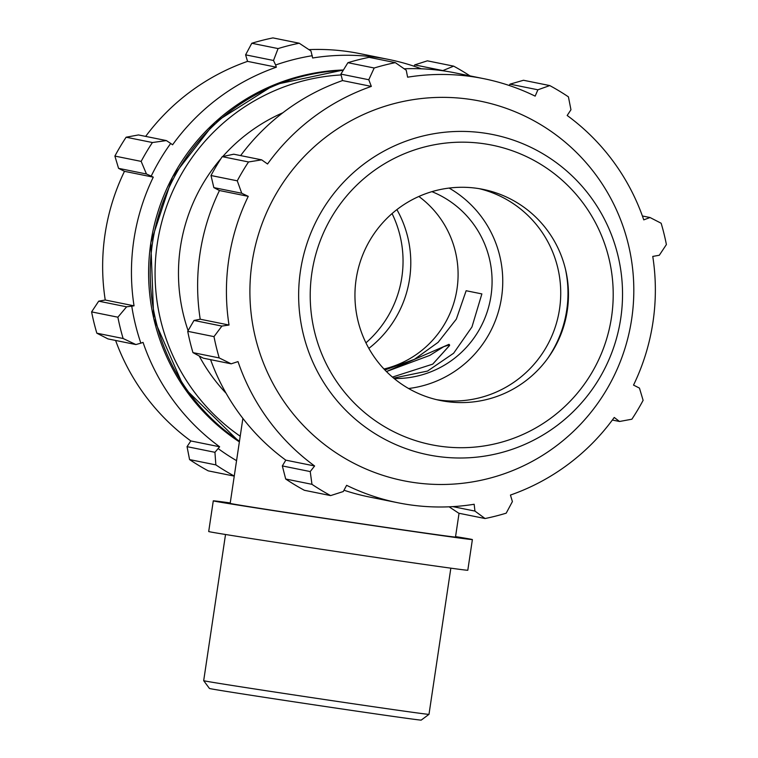 <?xml version="1.0" encoding="UTF-8"?>
<svg xmlns="http://www.w3.org/2000/svg" width="758" height="758" viewBox="0 0 758 758"><rect width="100%" height="100%" fill="white"/><g stroke="black" fill="none" stroke-linecap="round" stroke-linejoin="round"><path stroke-width="1.14" d="M449.56 345.525L432.733 364.134L392.417 377.086L432.733 364.134L449.57 345.421M449.551 344.843L443.762 346.662L429.824 355.388L386.438 371.553L449.011 344.331M187.719 331.312L213.993 336.628A232.63 230.527 -78.6 0 0 219.233 357.937L231.171 363.821L203.277 358.174L192.958 352.622A232.63 230.527 -78.6 0 1 187.719 331.312L193.991 320.445L200.216 319.213A216.343 214.391 -78.6 0 1 219.45 190.533L213.841 187.605L210.999 175.515A232.63 230.527 -78.6 0 1 222.246 156.65L233.758 154.206L261.662 159.853L267.546 163.993A216.343 214.391 101.4 0 1 371.335 86.403L368.786 79.742L374.187 68.002A232.63 230.527 -78.6 0 1 395.335 62.639L406.241 70.248L407.615 77.193A216.343 214.391 101.4 0 1 483.756 78.671L454.952 72.844A216.343 214.391 -78.6 0 0 404.185 68.807M240.627 155.598A216.343 214.391 -78.6 0 1 342.521 80.575L340.892 74.104L347.913 62.696A232.63 230.527 -78.6 0 1 369.061 57.333L395.335 62.639M285.69 479.009L311.964 484.324L310.23 471.571L282.336 465.924L285.69 479.009A232.63 230.527 -78.6 0 0 304.356 490.284L330.63 495.599L343.279 491.535L346.624 485.319A216.343 214.391 101.4 0 0 398.016 502.781L369.212 496.964A216.343 214.391 -78.6 0 1 343.99 490.227M282.336 465.924L285.794 460.153A216.343 214.391 -78.6 0 1 210.572 359.652M222.246 156.65L248.52 161.966L261.662 159.853M509.158 85.465L510.001 84.157L523.484 80.263L549.758 85.578A232.63 230.527 -78.6 0 1 568.424 96.853L570.954 109.768L567.173 115.481A216.343 214.391 101.4 0 1 643.76 219.867L650.013 217.518L661.156 223.24A232.63 230.527 -78.6 0 1 666.396 244.55L659.299 255.256L652.761 256.422A216.343 214.391 101.4 0 1 633.527 385.102L639.449 388.087L643.116 400.347A232.63 230.527 -78.6 0 1 631.869 419.212L619.523 421.486L612.35 420.036M449.096 506.808L458.779 513.223L485.054 518.529A232.63 230.527 -78.6 0 0 506.202 513.166L512.399 501.588L510.447 495.059A216.343 214.391 101.4 0 0 614.236 417.459L619.523 421.486M398.016 502.781A216.343 214.391 101.4 0 0 408.913 504.695A216.343 214.391 101.4 0 0 474.167 504.26L474.934 511.082L452.829 506.619M485.054 518.529L474.934 511.082M330.63 495.599A232.63 230.527 -78.6 0 1 311.964 484.324M200.216 319.213L229.02 325.03L221.886 326.082L193.991 320.445M213.993 336.628L221.886 326.082M547.304 358.989A114.164 113.132 101.4 0 0 565.459 269.166M479.17 188.666A107.702 106.726 -78.6 0 1 558.731 313.746A107.702 106.726 -78.6 0 1 438.048 399.883A107.702 106.726 -78.6 0 1 436.513 399.646M449.115 188.069A107.702 106.726 -78.6 0 1 500.602 302.802A107.702 106.726 -78.6 0 1 408.59 388.513M510.001 84.157L537.896 89.795L549.758 85.578M537.896 89.795L535.157 96.133A216.343 214.391 101.4 0 0 483.756 78.671M213.841 187.605L241.736 193.252L237.273 180.821A232.63 230.527 -78.6 0 1 248.52 161.966M241.736 193.252L248.254 196.35A216.343 214.391 101.4 0 0 229.02 325.03M231.171 363.821L238.012 361.594A216.343 214.391 101.4 0 0 314.608 465.971L310.23 471.571M413.243 482.429A193.631 191.888 -78.6 0 1 291.792 170.758A193.631 191.888 -78.6 0 1 620.546 219.583A193.631 191.888 -78.6 0 1 413.243 482.429M642.396 215.983L650.013 217.518M374.187 68.002L347.913 62.696M340.892 74.104L368.786 79.742M237.273 180.821L210.999 175.515M219.233 357.937L192.958 352.622M342.521 80.575L371.335 86.403M219.45 190.533L248.254 196.35M285.794 460.153L314.608 465.971M445.789 401.446A107.702 106.726 -78.6 0 1 356.137 279.257A107.702 106.726 -78.6 0 1 477.625 188.42A107.702 106.726 -78.6 0 1 567.278 310.609A107.702 106.726 -78.6 0 1 445.789 401.446M431.927 191.66A96.929 96.048 -78.6 0 1 490.142 300.689A96.929 96.048 -78.6 0 1 394.141 378.536M166.372 140.581L152.405 142.532A232.63 230.527 101.4 0 0 141.159 161.388L146.455 173.989L151.202 176.14A218.674 216.693 -78.6 0 1 170.711 143.433L166.372 140.581L138.477 134.943L126.131 137.217L152.405 142.532M151.202 176.14L153.277 177.154A216.343 214.391 101.4 0 0 134.043 305.834L126.595 306.819L117.878 317.195A232.63 230.527 101.4 0 0 123.118 338.504L135.89 344.558L140.865 343.156A218.674 216.693 -78.6 0 1 131.769 306.204M140.865 343.156L143.044 342.389A216.343 214.391 101.4 0 0 219.631 446.775L214.94 452.308L215.85 464.891A232.63 230.527 101.4 0 0 234.26 476.033M236.562 460.656A218.674 216.693 -78.6 0 1 218.266 448.66M421.334 68.807A216.343 214.391 101.4 0 0 388.788 59.475A216.343 214.391 101.4 0 0 312.647 57.996L310.96 50.985L299.221 43.215A232.63 230.527 101.4 0 0 278.072 48.578L273.505 60.479L275.609 64.998A218.674 216.693 -78.6 0 1 312.287 55.704M275.609 64.998L276.357 67.197A216.343 214.391 101.4 0 0 172.578 144.797L170.711 143.433M153.277 177.154L124.473 171.327L118.551 168.342L146.455 173.989M141.159 161.388L114.884 156.082L118.551 168.342M276.357 67.197L247.553 61.37L245.601 54.841L273.505 60.479M278.072 48.578L251.798 43.263L245.601 54.841M469.998 75.895A232.63 230.527 101.4 0 0 453.644 66.145L442.549 70.721M414.01 66.211L414.721 64.894L442.615 70.532M453.644 66.145L427.37 60.83L414.721 64.894M234.25 476.119L208.242 470.86A232.63 230.527 -78.6 0 1 189.576 459.585L215.85 464.891M123.118 338.504L96.844 333.198L107.987 338.911L135.89 344.558M368.843 348.377A107.702 106.726 101.4 0 0 396.898 209.615M214.94 452.308L187.046 446.661L189.576 459.585M187.046 446.661L190.827 440.948A216.343 214.391 -78.6 0 1 115.604 340.456M96.844 333.198A232.63 230.527 -78.6 0 1 91.604 311.889L117.878 317.195M126.595 306.819L98.701 301.172L91.604 311.889M98.701 301.172L105.239 300.007A216.343 214.391 -78.6 0 1 124.473 171.327M114.884 156.082A232.63 230.527 -78.6 0 1 126.131 137.217M145.65 136.393A216.343 214.391 -78.6 0 1 247.553 61.37M251.798 43.263A232.63 230.527 -78.6 0 1 272.946 37.9L299.221 43.215M308.904 49.621A216.343 214.391 -78.6 0 1 359.984 53.647L388.788 59.475M134.043 305.834L105.239 300.007M219.631 446.775L190.827 440.948M226.13 393.307A174.473 172.89 -78.6 0 1 199.212 355.995M188.107 330.63A174.473 172.89 -78.6 0 1 220.985 158.583M222.767 156.536A174.473 172.89 -78.6 0 1 282.838 112.771M392.066 213.585A107.702 106.726 -78.6 0 1 365.934 342.843M418.871 196.474A96.929 96.048 -78.6 0 1 456.155 293.81A96.929 96.048 -78.6 0 1 383.993 369.023M384.903 369.989L414.399 359.349L438.133 342.322L456.335 319.127L466.142 290.731L481.88 293.914L471.95 326.982L453.625 353.237L427.55 371.06L393.639 378.109M331.312 700.534A113.908 0.786 -171.5 0 1 203.684 680.675L209.435 688.444A107.077 0.739 8.5 0 0 329.408 707.119A107.077 0.739 8.5 0 0 421.221 720.1L428.99 714.349A113.908 0.786 -171.5 0 1 331.312 700.534M459.045 513.27L455.492 537.052A113.908 0.786 -171.5 0 1 357.814 523.238A113.908 0.786 -171.5 0 1 230.176 503.378L242.882 418.388M455.558 536.607A130.992 0.91 -171.5 0 1 472.386 539.573A130.992 0.91 -171.5 0 1 360.059 523.693A130.992 0.91 -171.5 0 1 213.282 500.849A130.992 0.91 -171.5 0 1 230.243 502.933M472.386 539.573L467.8 570.253A130.992 0.91 -171.5 0 1 355.474 554.373A130.992 0.91 -171.5 0 1 208.696 531.529L213.282 500.849M439.119 446.083A152.832 151.448 101.4 0 0 611.516 317.185A152.832 151.448 101.4 0 0 484.296 143.793A152.832 151.448 101.4 0 0 311.908 272.69A152.832 151.448 101.4 0 0 439.119 446.083M436.447 456.269A163.358 161.88 -78.6 0 1 300.452 270.928A163.358 161.88 -78.6 0 1 484.732 133.143A163.358 161.88 -78.6 0 1 620.726 318.493A163.358 161.88 -78.6 0 1 436.447 456.269M150.851 242.74A202.386 200.557 -78.6 0 1 343.421 69.992L274.548 84.678L214.855 122.417L172.492 177.012L150.814 242.731L153.732 318.464L184.099 387.708L239.367 441.876A202.386 200.557 -78.6 0 1 150.851 242.74M343.175 70.39A202.386 200.557 101.4 0 0 152.472 243.072A202.386 200.557 101.4 0 0 239.471 441.194M240.21 436.22A198.084 196.294 -78.6 0 1 157.266 243.811A198.084 196.294 -78.6 0 1 341.072 74.947M225.524 534.494L203.684 680.675M450.839 568.168L428.99 714.349"/></g></svg>
